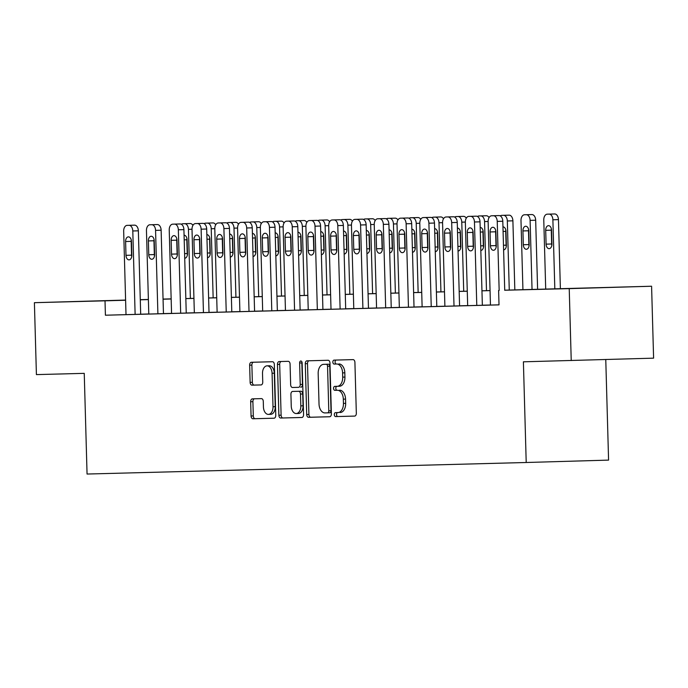 <?xml version="1.0" encoding="UTF-8"?>
<svg xmlns="http://www.w3.org/2000/svg" width="688" height="688" viewBox="0 0 688 688"><rect width="100%" height="100%" fill="white"/><g stroke="black" fill="none" stroke-linecap="round" stroke-linejoin="round"><path stroke-width="1.03" d="M334.308 414.649A1.978 1.256 -91.7 0 0 335.615 416.593L354.621 416.094A2.821 1.789 -91.7 0 0 354.63 416.094A2.821 1.789 -91.7 0 0 356.332 413.221L354.913 362.395A2.821 1.789 -91.7 0 0 353.047 359.618L334.041 360.116A1.978 1.256 -91.7 0 0 332.846 362.129A1.978 1.256 -91.7 0 0 334.153 364.072L336.613 364.004A9.039 5.728 -91.7 0 1 342.59 372.896L342.701 377.127A9.039 5.728 -91.7 0 1 337.24 386.312L334.772 386.381A1.978 1.256 -91.7 0 0 333.577 388.385A1.978 1.256 -91.7 0 0 334.884 390.328L337.344 390.268A9.039 5.728 -91.7 0 1 343.321 399.152L343.441 403.392A9.039 5.728 -91.7 0 1 337.98 412.576A9.039 5.728 -91.7 0 0 337.98 412.576L335.512 412.637A1.978 1.256 -91.7 0 0 335.503 412.637A1.978 1.256 -91.7 0 0 334.308 414.649M337.636 412.585A1.978 1.256 -91.7 0 0 336.535 414.589A1.978 1.256 -91.7 0 0 337.842 416.532L354.741 416.085M336.165 360.065A1.978 1.256 -91.7 0 0 335.073 362.06A1.978 1.256 -91.7 0 0 336.38 364.004L336.613 364.004M336.905 386.321A1.978 1.256 -91.7 0 0 335.804 388.324A1.978 1.256 -91.7 0 0 337.111 390.268L337.344 390.268M113.976 300.441L81.313 301.37L113.976 300.441M600.512 287.653L567.849 288.582L600.512 287.653M252.384 398.859L252.384 398.859A2.821 1.789 -91.7 0 0 250.673 401.732L251.068 415.991A2.821 1.789 -91.7 0 0 252.943 418.768L274.048 418.209A2.821 1.789 -91.7 0 0 275.759 415.337L274.331 364.511A2.821 1.789 -91.7 0 0 272.465 361.733L251.361 362.292A2.821 1.789 -91.7 0 0 249.649 365.165L250.131 382.39A2.821 1.789 -91.7 0 0 251.997 385.16L261.036 384.927A2.821 1.789 -91.7 0 0 262.747 382.055L262.506 373.515A7.559 4.79 -91.7 0 1 267.073 365.835A7.559 4.79 -91.7 0 1 272.07 373.257L273.007 406.72A7.559 4.79 -91.7 0 1 268.44 414.4A7.559 4.79 -91.7 0 1 263.435 406.978L263.28 401.396A2.821 1.789 -91.7 0 0 261.414 398.619L252.384 398.859M339.468 386.252L337.24 386.312A9.039 5.728 -91.7 0 0 337.24 386.312L339.459 386.252A9.039 5.728 -91.7 0 0 339.468 386.252A9.039 5.728 -91.7 0 0 344.929 377.067L342.701 377.127M504.725 290.19L651.588 286.234L653.6 358.156L523.396 361.811L526.208 462.499L87.058 474.041L84.246 373.352L36.412 374.607L34.4 302.686L125.603 300.063M571.229 360.546L569.225 288.633L504.725 290.233M132.715 225.2A5.753 3.646 88.3 0 1 132.724 225.2L134.547 225.157A5.753 3.646 88.3 0 1 138.357 230.815L140.687 314.244L141.599 314.218L105.41 315.216L499.015 304.87L498.611 290.482M105.41 315.216L105.015 300.828L34.4 302.686M306.702 414.529A2.821 1.789 -91.7 0 0 308.568 417.306L329.672 416.747A2.821 1.789 -91.7 0 0 331.384 413.875L329.965 363.049A2.821 1.789 -91.7 0 0 328.09 360.271L306.986 360.83A2.821 1.789 -91.7 0 0 305.283 363.703L306.702 414.529L308.921 414.46A2.821 1.789 -91.7 0 0 310.795 417.238L329.793 416.739M301.86 417.478L280.756 418.037A2.821 1.789 -91.7 0 1 278.881 415.26L277.462 364.434A2.821 1.789 -91.7 0 1 279.173 361.561L288.212 361.32A2.821 1.789 -91.7 0 1 290.078 364.098L290.654 384.712A2.821 1.789 -91.7 0 0 292.52 387.49L298.515 387.335A2.821 1.789 -91.7 0 0 300.217 384.463L299.624 362.997A1.978 1.256 -91.7 0 1 300.819 360.994A1.978 1.256 -91.7 0 1 302.127 362.937L303.571 414.606A2.821 1.789 -91.7 0 1 301.86 417.478L301.86 417.478M490.449 304.999L482.348 305.214M467.677 305.601L459.575 305.816M444.895 306.203L436.794 306.409M422.122 306.796L414.021 307.011M399.341 307.398L391.24 307.613M376.568 307.992L368.467 308.207M353.787 308.594L345.686 308.809M331.005 309.196L322.904 309.402M308.233 309.789L300.131 310.004M285.451 310.391L277.35 310.606M262.678 310.985L254.577 311.2M239.897 311.587L231.796 311.802M217.116 312.189L209.014 312.395M194.343 312.782L186.242 312.997M171.561 313.384L163.46 313.599M148.789 313.977L140.687 314.192M490.458 305.059L499.015 304.844M483.268 305.24L482.357 305.266L480.026 221.837L474.462 221.992A5.753 3.646 -91.7 0 0 470.652 216.342L468.829 216.385A5.753 3.646 -91.7 0 0 468.82 216.385A5.753 3.646 -91.7 0 0 465.346 222.233L467.677 305.661L466.765 305.687L483.268 305.24M460.487 305.833L459.575 305.859L457.245 222.43L451.681 222.594A5.753 3.646 -91.7 0 0 447.871 216.935L446.056 216.987A5.753 3.646 -91.7 0 0 446.048 216.987A5.753 3.646 -91.7 0 0 442.565 222.835L444.895 306.263L443.992 306.289L460.487 305.833M437.706 306.435L436.794 306.461L434.463 223.032L428.899 223.196A5.753 3.646 -91.7 0 0 425.098 217.537L423.275 217.58A5.753 3.646 -91.7 0 0 423.266 217.58A5.753 3.646 -91.7 0 0 419.792 223.437L422.122 306.857L421.211 306.882L437.706 306.435M414.933 307.037L414.021 307.054L411.691 223.626L406.126 223.789A5.753 3.646 -91.7 0 0 402.317 218.13L400.493 218.182A5.753 3.646 -91.7 0 0 397.01 224.03L399.341 307.459L398.429 307.484L414.933 307.037M392.151 307.631L391.24 307.656L388.909 224.228L383.345 224.391A5.753 3.646 -91.7 0 0 379.544 218.732L377.721 218.784A5.753 3.646 -91.7 0 0 377.712 218.784A5.753 3.646 -91.7 0 0 374.238 224.632L376.568 308.061L375.657 308.078L392.151 307.631M369.379 308.233L368.467 308.258L366.136 224.83L360.572 224.985A5.753 3.646 -91.7 0 0 356.762 219.334L354.939 219.377A5.753 3.646 -91.7 0 0 354.931 219.377A5.753 3.646 -91.7 0 0 351.456 225.225L353.787 308.654L352.875 308.68L369.379 308.233M346.597 308.835L345.686 308.852L343.355 225.423L337.791 225.587A5.753 3.646 -91.7 0 0 333.99 219.928L332.166 219.979A5.753 3.646 -91.7 0 0 332.158 219.979A5.753 3.646 -91.7 0 0 328.683 225.827L331.014 309.256L330.102 309.282L346.597 308.835M323.816 309.428L322.913 309.454L320.582 226.025L315.009 226.189A5.753 3.646 -91.7 0 0 311.208 220.53L309.385 220.573A5.753 3.646 -91.7 0 0 309.376 220.573A5.753 3.646 -91.7 0 0 305.902 226.429L308.233 309.858L307.321 309.875L323.816 309.428M301.043 310.03L300.131 310.056L297.801 226.627L292.237 226.782A5.753 3.646 -91.7 0 0 288.427 221.123L286.604 221.175A5.753 3.646 -91.7 0 0 283.121 227.023L285.451 310.451L284.54 310.477L301.043 310.03M278.262 310.623L277.35 310.649L275.019 227.221L269.455 227.384A5.753 3.646 -91.7 0 0 265.654 221.725L263.831 221.777A5.753 3.646 -91.7 0 0 263.822 221.777A5.753 3.646 -91.7 0 0 260.348 227.625L262.678 311.053L261.767 311.079L278.262 310.623M255.489 311.225L254.577 311.251L252.247 227.823L246.682 227.986A5.753 3.646 -91.7 0 0 242.873 222.327L241.049 222.37A5.753 3.646 -91.7 0 0 237.566 228.218L239.897 311.647L238.985 311.673L255.489 311.225M232.707 311.827L231.796 311.845L229.465 228.416L223.901 228.579A5.753 3.646 -91.7 0 0 220.1 222.921L218.277 222.972A5.753 3.646 -91.7 0 0 218.268 222.972A5.753 3.646 -91.7 0 0 214.794 228.82L217.124 312.249L216.213 312.275L232.707 311.827M194.343 312.842L209.935 312.421L209.023 312.447L206.692 229.018L201.12 229.181A5.753 3.646 -91.7 0 0 197.318 223.523L195.495 223.566A5.753 3.646 -91.7 0 0 195.487 223.566A5.753 3.646 -91.7 0 0 192.012 229.422L194.343 312.851M187.153 313.023L186.242 313.049L183.911 229.62L178.347 229.775A5.753 3.646 -91.7 0 0 174.537 224.116L172.722 224.168A5.753 3.646 -91.7 0 0 172.714 224.168A5.753 3.646 -91.7 0 0 169.231 230.016L171.561 313.444L170.65 313.47L187.153 313.023M164.372 313.616L163.46 313.642L161.13 230.213L155.565 230.377A5.753 3.646 -91.7 0 0 151.764 224.718L149.941 224.77A5.753 3.646 -91.7 0 0 149.932 224.77A5.753 3.646 -91.7 0 0 146.458 230.618L148.789 314.046L147.877 314.072L164.372 313.616M526.208 462.499L608.579 460.109L605.767 359.549M651.588 286.234L569.225 288.633M140.283 299.676L148.376 299.461M163.056 299.074L171.157 298.867M171.157 298.91L163.056 299.142L171.157 298.953M185.837 298.566L193.939 298.36M208.619 297.973L216.72 297.758M231.392 297.371L239.493 297.156M254.173 296.777L262.274 296.562M276.946 296.175L285.047 295.96M299.727 295.573L307.828 295.367M322.509 294.98L330.601 294.765M345.281 294.378L353.383 294.163M368.063 293.785L376.164 293.57M390.836 293.183L398.937 292.968M413.617 292.581L421.718 292.374M436.39 291.987L444.491 291.772M459.171 291.385L467.272 291.17M481.953 290.792L490.054 290.577M125.603 300.235L105.015 300.828M490.054 290.62L481.953 290.835M467.272 291.213L459.171 291.428M444.5 291.815L436.398 292.03M421.718 292.417L413.617 292.624M398.937 293.011L390.836 293.226M376.164 293.613L368.063 293.828M353.383 294.206L345.281 294.421M330.61 294.808L322.509 295.023M307.828 295.41L299.727 295.616M285.047 296.003L276.946 296.218M262.274 296.605L254.173 296.82M239.493 297.199L231.392 297.414M216.72 297.801L208.619 298.016M193.939 298.403L185.837 298.609M171.166 298.996L163.065 299.211M148.384 299.598L140.283 299.813M340.207 412.508L340.19 412.508A9.039 5.728 -91.7 0 0 340.207 412.508A9.039 5.728 -91.7 0 0 345.668 403.323L343.441 403.392M339.571 390.199A9.039 5.728 -91.7 0 1 345.548 399.092L345.668 403.323M338.84 363.943A9.039 5.728 -91.7 0 1 344.817 372.827L344.929 377.067M309.093 360.77A2.821 1.789 -91.7 0 0 307.502 363.634L308.921 414.46M327.591 412.852A1.978 1.256 -91.7 0 0 327.6 412.852A1.978 1.256 -91.7 0 0 328.787 410.839L327.548 366.222A1.978 1.256 -91.7 0 0 326.241 364.279L323.644 364.348A9.039 5.728 -91.7 0 0 323.635 364.348A9.039 5.728 -91.7 0 0 318.174 373.532L319.026 404.028A9.039 5.728 -91.7 0 0 325.003 412.92L327.591 412.852M329.819 412.783L327.6 412.852L329.819 412.783A1.978 1.256 -91.7 0 0 331.014 410.77L328.787 410.839M323.644 364.348L325.871 364.279A9.039 5.728 -91.7 0 0 325.854 364.279A9.039 5.728 -91.7 0 0 325.863 364.279L328.46 364.21A1.978 1.256 -91.7 0 1 329.767 366.154L331.014 410.77M301.972 417.47L280.756 418.037M281.28 361.501A2.821 1.789 -91.7 0 0 279.689 364.365L281.108 415.191A2.821 1.789 -91.7 0 0 282.974 417.969M300.742 387.267L300.733 387.267A2.821 1.789 -91.7 0 0 300.742 387.267A2.821 1.789 -91.7 0 0 302.445 384.394L301.843 362.937L299.624 362.997M301.963 362.034A1.978 1.256 -91.7 0 0 301.843 362.937M291.248 406.101A7.559 4.79 -91.7 0 0 296.253 413.531A7.559 4.79 -91.7 0 0 300.819 405.851L300.484 394.061A2.821 1.789 -91.7 0 0 298.618 391.283L292.632 391.446A2.821 1.789 -91.7 0 0 292.624 391.446A2.821 1.789 -91.7 0 0 290.921 394.31L291.248 406.101M296.253 413.531L298.48 413.462A7.559 4.79 -91.7 0 0 303.047 405.791L300.819 405.851M294.851 391.377L300.845 391.223A2.821 1.789 -91.7 0 1 302.711 394L303.047 405.791M268.44 414.4L270.668 414.339A7.559 4.79 -91.7 0 0 275.234 406.66L273.007 406.72M267.073 365.835L269.292 365.767A7.559 4.79 -91.7 0 1 274.297 373.197L275.234 406.66M253.468 362.232A2.821 1.789 -91.7 0 0 251.877 365.096L252.358 382.322A2.821 1.789 -91.7 0 0 254.225 385.099L261.148 384.919M254.491 398.799A2.821 1.789 -91.7 0 0 252.9 401.663L253.296 415.922A2.821 1.789 -91.7 0 0 255.162 418.7L274.159 418.201M560.385 288.693L558.458 219.618A5.753 3.646 88.3 0 0 554.648 213.959L552.825 214.011A5.753 3.646 88.3 0 1 552.825 214.011L547.261 214.174A5.753 3.646 -91.7 0 0 547.252 214.174A5.753 3.646 -91.7 0 0 543.778 220.022L545.704 289.115M552.825 214.011L549.084 214.123A5.753 3.646 -91.7 0 1 552.885 219.782L554.82 288.857M551.363 228.803A4.601 2.915 -91.7 0 0 551.269 230.17L551.656 243.982A4.601 2.915 -91.7 0 0 551.828 245.358M545.704 230.334L546.091 244.145A4.601 2.915 -91.7 0 0 549.144 248.669A4.601 2.915 -91.7 0 0 551.922 243.991L551.535 230.179A4.601 2.915 -91.7 0 0 548.491 225.655A4.601 2.915 -91.7 0 0 545.704 230.334L551.269 230.17M490.458 305.068L488.127 221.639A5.753 3.646 -91.7 0 1 491.602 215.791A5.753 3.646 -91.7 0 0 491.602 215.791L493.434 215.74A5.753 3.646 -91.7 0 1 497.235 221.398L499.161 290.465M504.734 290.31L502.799 221.235L497.235 221.398M490.054 231.951A4.601 2.915 88.3 0 1 492.832 227.272A4.601 2.915 88.3 0 1 495.885 231.796L496.272 245.607A4.601 2.915 88.3 0 1 493.485 250.286A4.601 2.915 88.3 0 1 490.441 245.762L490.054 231.951L495.618 231.787A4.601 2.915 88.3 0 1 495.713 230.42M496.177 246.975A4.601 2.915 88.3 0 1 496.005 245.599L495.618 231.787M497.166 215.628L497.175 215.628A5.753 3.646 88.3 0 1 497.166 215.628A5.753 3.646 88.3 0 1 497.175 215.628L498.998 215.576A5.753 3.646 88.3 0 1 502.799 221.235M537.603 289.321L535.677 220.22A5.753 3.646 88.3 0 0 531.876 214.561L530.052 214.604A5.753 3.646 88.3 0 1 530.052 214.604A5.753 3.646 88.3 0 0 530.035 214.604M522.932 289.708L520.997 220.616A5.753 3.646 -91.7 0 1 524.48 214.768A5.753 3.646 -91.7 0 0 524.48 214.768L526.303 214.725A5.753 3.646 -91.7 0 1 530.113 220.384L532.039 289.467M528.59 229.405A4.601 2.915 -91.7 0 0 528.496 230.772L528.883 244.584A4.601 2.915 -91.7 0 0 529.055 245.96M522.932 230.936L523.319 244.739A4.601 2.915 -91.7 0 0 526.363 249.271A4.601 2.915 -91.7 0 0 529.149 244.584L528.762 230.781A4.601 2.915 -91.7 0 0 525.709 226.249A4.601 2.915 -91.7 0 0 522.932 230.936L528.496 230.772M514.83 289.923L512.895 220.814A5.753 3.646 88.3 0 0 509.094 215.155L507.262 215.206A5.753 3.646 88.3 0 1 507.271 215.206L501.707 215.37A5.753 3.646 -91.7 0 0 501.698 215.37A5.753 3.646 -91.7 0 0 500.253 215.894M501.707 215.37L503.53 215.318A5.753 3.646 -91.7 0 1 507.331 220.977L509.266 290.069M505.809 229.998A4.601 2.915 -91.7 0 0 505.714 231.366L506.101 245.177A4.601 2.915 -91.7 0 0 506.273 246.553M503.599 249.864A4.601 2.915 -91.7 0 0 506.368 245.186L505.981 231.374A4.601 2.915 -91.7 0 0 502.954 226.851M477.472 216.488A5.753 3.646 -91.7 0 1 478.925 215.963L480.749 215.92A5.753 3.646 -91.7 0 1 484.558 221.579L486.485 290.671M483.036 230.6A4.601 2.915 -91.7 0 0 482.942 231.968L483.329 245.779A4.601 2.915 -91.7 0 0 483.501 247.155M484.49 215.808L478.925 215.963L484.49 215.808A5.753 3.646 88.3 0 1 484.49 215.808L486.313 215.757A5.753 3.646 88.3 0 1 489.065 217.563M480.826 250.466A4.601 2.915 -91.7 0 0 483.587 245.788L483.208 231.976A4.601 2.915 -91.7 0 0 480.181 227.453M476.784 305.42L474.462 221.992M467.272 232.553A4.601 2.915 88.3 0 1 470.059 227.866A4.601 2.915 88.3 0 1 473.103 232.398L473.49 246.201A4.601 2.915 88.3 0 1 470.712 250.888A4.601 2.915 88.3 0 1 467.659 246.356L467.272 232.553L472.845 232.389A4.601 2.915 88.3 0 1 472.931 231.022M473.396 247.577A4.601 2.915 88.3 0 1 473.224 246.192L472.845 232.389M474.393 216.221L468.82 216.385L474.393 216.221A5.753 3.646 88.3 0 1 474.393 216.221L476.216 216.178A5.753 3.646 88.3 0 1 480.026 221.837M454.011 306.022L451.681 222.594M444.5 233.146A4.601 2.915 88.3 0 1 447.277 228.468A4.601 2.915 88.3 0 1 450.33 232.991L450.717 246.803A4.601 2.915 88.3 0 1 447.931 251.481A4.601 2.915 88.3 0 1 444.887 246.958L444.5 233.146L450.064 232.983A4.601 2.915 88.3 0 1 450.158 231.615M450.623 248.17A4.601 2.915 88.3 0 1 450.451 246.794L450.064 232.983M451.603 216.823A5.753 3.646 88.3 0 1 451.612 216.823A5.753 3.646 88.3 0 1 451.62 216.823L453.444 216.772A5.753 3.646 88.3 0 1 457.245 222.43M431.23 306.624L428.899 223.196M421.718 233.748A4.601 2.915 88.3 0 1 424.505 229.07A4.601 2.915 88.3 0 1 427.549 233.593L427.936 247.405A4.601 2.915 88.3 0 1 425.158 252.083A4.601 2.915 88.3 0 1 422.105 247.551L421.718 233.748L427.282 233.585A4.601 2.915 88.3 0 1 427.377 232.217M427.841 248.772A4.601 2.915 88.3 0 1 427.669 247.396L427.282 233.585M423.275 217.58L428.83 217.425A5.753 3.646 88.3 0 1 428.839 217.425L430.662 217.374A5.753 3.646 88.3 0 1 434.463 223.032M454.699 217.09A5.753 3.646 -91.7 0 1 456.144 216.565A5.753 3.646 -91.7 0 0 456.144 216.565L457.976 216.514A5.753 3.646 -91.7 0 1 461.777 222.172L463.712 291.265M460.255 231.202A4.601 2.915 -91.7 0 0 460.16 232.57L460.547 246.373A4.601 2.915 -91.7 0 0 460.719 247.749M461.717 216.402L461.708 216.402A5.753 3.646 88.3 0 1 461.708 216.402A5.753 3.646 88.3 0 1 461.717 216.402L463.54 216.359A5.753 3.646 88.3 0 1 466.283 218.165M458.045 251.06A4.601 2.915 -91.7 0 0 460.814 246.381L460.427 232.578A4.601 2.915 -91.7 0 0 457.4 228.046M408.457 307.218L406.126 223.789M398.945 234.341A4.601 2.915 88.3 0 1 401.723 229.663A4.601 2.915 88.3 0 1 404.776 234.195L405.163 247.998A4.601 2.915 88.3 0 1 402.377 252.677A4.601 2.915 88.3 0 1 399.332 248.153L398.945 234.341L404.51 234.187A4.601 2.915 88.3 0 1 404.604 232.811M405.069 249.366A4.601 2.915 88.3 0 1 404.897 247.99L404.51 234.187M406.058 218.019L406.066 218.019A5.753 3.646 88.3 0 1 406.058 218.019A5.753 3.646 88.3 0 1 406.066 218.019L407.881 217.976A5.753 3.646 88.3 0 1 411.691 223.626M431.918 217.692A5.753 3.646 -91.7 0 1 433.363 217.167A5.753 3.646 -91.7 0 0 433.363 217.167L435.194 217.116A5.753 3.646 -91.7 0 1 439.004 222.774L440.931 291.867M437.473 231.796A4.601 2.915 -91.7 0 0 437.387 233.163L437.766 246.975A4.601 2.915 -91.7 0 0 437.946 248.351M438.935 217.004L433.363 217.167L438.935 217.004A5.753 3.646 88.3 0 1 438.935 217.004L440.759 216.952A5.753 3.646 88.3 0 1 443.511 218.767M435.263 251.662A4.601 2.915 -91.7 0 0 438.032 246.983L437.645 233.172A4.601 2.915 -91.7 0 0 434.627 228.648M385.676 307.82L383.345 224.391M376.164 234.943A4.601 2.915 88.3 0 1 378.95 230.265A4.601 2.915 88.3 0 1 381.995 234.789L382.382 248.6A4.601 2.915 88.3 0 1 379.595 253.279A4.601 2.915 88.3 0 1 376.551 248.755L376.164 234.943L381.728 234.78A4.601 2.915 88.3 0 1 381.823 233.413M382.287 249.968A4.601 2.915 88.3 0 1 382.115 248.592L381.728 234.78M383.285 218.621L383.276 218.621A5.753 3.646 88.3 0 1 383.276 218.621A5.753 3.646 88.3 0 1 383.285 218.621L385.108 218.569A5.753 3.646 88.3 0 1 388.909 224.228M409.145 218.285A5.753 3.646 -91.7 0 1 410.59 217.761A5.753 3.646 -91.7 0 0 410.59 217.761L412.413 217.718A5.753 3.646 -91.7 0 1 416.223 223.376L418.149 292.46M414.701 232.398A4.601 2.915 -91.7 0 0 414.606 233.765L414.993 247.577A4.601 2.915 -91.7 0 0 415.165 248.953M416.154 217.597L416.163 217.597A5.753 3.646 88.3 0 1 416.154 217.597A5.753 3.646 88.3 0 1 416.163 217.597L417.986 217.554A5.753 3.646 88.3 0 1 420.729 219.36M412.49 252.264A4.601 2.915 -91.7 0 0 415.26 247.585L414.873 233.774A4.601 2.915 -91.7 0 0 411.845 229.242M386.364 218.887A5.753 3.646 -91.7 0 1 387.808 218.363A5.753 3.646 -91.7 0 0 387.808 218.363L389.64 218.311A5.753 3.646 -91.7 0 1 393.441 223.97L395.376 293.062M391.919 232.991A4.601 2.915 -91.7 0 0 391.825 234.359L392.212 248.17A4.601 2.915 -91.7 0 0 392.384 249.546M393.373 218.199L387.808 218.363L393.373 218.199A5.753 3.646 88.3 0 1 393.381 218.199L395.204 218.148A5.753 3.646 88.3 0 1 397.948 219.962M389.709 252.857A4.601 2.915 -91.7 0 0 392.478 248.179L392.091 234.367A4.601 2.915 -91.7 0 0 389.073 229.844M363.591 219.481A5.753 3.646 -91.7 0 1 365.036 218.956L366.859 218.913A5.753 3.646 -91.7 0 1 370.669 224.572L372.595 293.664M369.146 233.593A4.601 2.915 -91.7 0 0 369.052 234.961L369.439 248.772A4.601 2.915 -91.7 0 0 369.611 250.148M370.591 218.801A5.753 3.646 88.3 0 1 370.6 218.801A5.753 3.646 88.3 0 1 370.608 218.801L372.423 218.75A5.753 3.646 88.3 0 1 375.175 220.556M366.936 253.459A4.601 2.915 -91.7 0 0 369.705 248.781L369.318 234.969A4.601 2.915 -91.7 0 0 366.291 230.446M340.809 220.083A5.753 3.646 -91.7 0 1 342.254 219.558A5.753 3.646 -91.7 0 1 342.263 219.558L344.086 219.506A5.753 3.646 -91.7 0 1 347.887 225.165L349.822 294.258M346.365 234.195A4.601 2.915 -91.7 0 0 346.27 235.563L346.657 249.366A4.601 2.915 -91.7 0 0 346.829 250.742M342.263 219.558L347.818 219.395A5.753 3.646 88.3 0 1 347.827 219.395L349.65 219.352A5.753 3.646 88.3 0 1 352.394 221.158M344.155 254.053A4.601 2.915 -91.7 0 0 346.924 249.374L346.537 235.571A4.601 2.915 -91.7 0 0 343.51 231.039M362.903 308.413L360.572 224.985M353.383 235.545A4.601 2.915 88.3 0 1 356.169 230.858A4.601 2.915 88.3 0 1 359.222 235.391L359.6 249.194A4.601 2.915 88.3 0 1 356.823 253.881A4.601 2.915 88.3 0 1 353.77 249.348L353.383 235.545L358.955 235.382A4.601 2.915 88.3 0 1 359.041 234.015M359.514 250.57A4.601 2.915 88.3 0 1 359.334 249.185L358.955 235.382M360.503 219.214L354.931 219.377L360.503 219.214A5.753 3.646 88.3 0 1 360.503 219.214L362.327 219.171A5.753 3.646 88.3 0 1 366.136 224.83M340.121 309.015L337.791 225.587M330.61 236.139A4.601 2.915 88.3 0 1 333.388 231.46A4.601 2.915 88.3 0 1 336.441 235.984L336.828 249.796A4.601 2.915 88.3 0 1 334.041 254.474A4.601 2.915 88.3 0 1 330.997 249.95L330.61 236.139L336.174 235.975A4.601 2.915 88.3 0 1 336.269 234.608M336.733 251.163A4.601 2.915 88.3 0 1 336.561 249.787L336.174 235.975M337.722 219.816L337.731 219.816A5.753 3.646 88.3 0 1 337.722 219.816A5.753 3.646 88.3 0 1 337.731 219.816L339.554 219.764A5.753 3.646 88.3 0 1 343.355 225.423M317.34 309.617L315.009 226.189M307.828 236.741A4.601 2.915 88.3 0 1 310.615 232.062A4.601 2.915 88.3 0 1 313.659 236.586L314.046 250.398A4.601 2.915 88.3 0 1 311.268 255.076A4.601 2.915 88.3 0 1 308.215 250.544L307.828 236.741L313.393 236.577A4.601 2.915 88.3 0 1 313.487 235.21M313.952 251.765A4.601 2.915 88.3 0 1 313.78 250.389L313.393 236.577M314.941 220.418L309.376 220.573L314.941 220.418A5.753 3.646 88.3 0 1 314.949 220.418L316.772 220.366A5.753 3.646 88.3 0 1 320.582 226.025M294.567 310.211L292.237 226.782M285.056 237.334A4.601 2.915 88.3 0 1 287.833 232.656A4.601 2.915 88.3 0 1 290.886 237.188L291.273 250.991A4.601 2.915 88.3 0 1 288.487 255.669A4.601 2.915 88.3 0 1 285.443 251.146L285.056 237.334L290.62 237.179A4.601 2.915 88.3 0 1 290.714 235.803M291.179 252.358A4.601 2.915 88.3 0 1 291.007 250.982L290.62 237.179M292.159 221.011A5.753 3.646 88.3 0 1 292.168 221.011A5.753 3.646 88.3 0 1 292.176 221.011L294 220.968A5.753 3.646 88.3 0 1 297.801 226.627M318.028 220.685A5.753 3.646 -91.7 0 1 319.481 220.16L321.305 220.108A5.753 3.646 -91.7 0 1 325.114 225.767L327.041 294.86M323.584 234.789A4.601 2.915 -91.7 0 0 323.498 236.156L323.885 249.968A4.601 2.915 -91.7 0 0 324.057 251.344M325.046 219.997L319.481 220.16L325.046 219.997A5.753 3.646 88.3 0 1 325.046 219.997L326.869 219.945A5.753 3.646 88.3 0 1 329.621 221.76M321.382 254.655A4.601 2.915 -91.7 0 0 324.143 249.976L323.764 236.165A4.601 2.915 -91.7 0 0 320.737 231.641M271.786 310.813L269.455 227.384M262.274 237.936A4.601 2.915 88.3 0 1 265.061 233.258A4.601 2.915 88.3 0 1 268.105 237.781L268.492 251.593A4.601 2.915 88.3 0 1 265.714 256.271A4.601 2.915 88.3 0 1 262.661 251.748L262.274 237.936L267.838 237.773A4.601 2.915 88.3 0 1 267.933 236.405M268.397 252.96A4.601 2.915 88.3 0 1 268.225 251.584L267.838 237.773M263.831 221.777L269.386 221.613A5.753 3.646 88.3 0 1 269.395 221.613L271.218 221.562A5.753 3.646 88.3 0 1 275.019 227.221M295.255 221.278A5.753 3.646 -91.7 0 1 296.7 220.753A5.753 3.646 -91.7 0 0 296.7 220.753L298.532 220.71A5.753 3.646 -91.7 0 1 302.333 226.369L304.259 295.462M300.811 235.391A4.601 2.915 -91.7 0 0 300.716 236.758L301.103 250.57A4.601 2.915 -91.7 0 0 301.275 251.946M302.273 220.59L296.709 220.753L302.264 220.599A5.753 3.646 88.3 0 1 302.264 220.599A5.753 3.646 88.3 0 1 302.273 220.59L304.096 220.547A5.753 3.646 88.3 0 1 306.839 222.353M298.601 255.257A4.601 2.915 -91.7 0 0 301.37 250.578L300.983 236.767A4.601 2.915 -91.7 0 0 297.956 232.243M249.013 311.415L246.682 227.986M239.501 238.538A4.601 2.915 88.3 0 1 242.279 233.851A4.601 2.915 88.3 0 1 245.332 238.383L245.711 252.186A4.601 2.915 88.3 0 1 242.933 256.873A4.601 2.915 88.3 0 1 239.88 252.341L239.501 238.538L245.066 238.375A4.601 2.915 88.3 0 1 245.16 237.007M245.625 253.562A4.601 2.915 88.3 0 1 245.453 252.186L245.066 238.375M246.614 222.207L241.049 222.37L246.614 222.207A5.753 3.646 88.3 0 1 246.614 222.207L248.437 222.164A5.753 3.646 88.3 0 1 252.247 227.823M272.474 221.88A5.753 3.646 -91.7 0 1 273.919 221.355A5.753 3.646 -91.7 0 0 273.919 221.355L275.75 221.304A5.753 3.646 -91.7 0 1 279.552 226.963L281.487 296.055M278.029 235.984A4.601 2.915 -91.7 0 0 277.935 237.36L278.322 251.163A4.601 2.915 -91.7 0 0 278.494 252.539M279.483 221.192L273.919 221.355L279.483 221.192A5.753 3.646 88.3 0 1 279.491 221.192L281.315 221.149A5.753 3.646 88.3 0 1 284.067 222.955M275.819 255.85A4.601 2.915 -91.7 0 0 278.588 251.172L278.201 237.36A4.601 2.915 -91.7 0 0 275.183 232.836M249.701 222.473A5.753 3.646 -91.7 0 1 251.146 221.957A5.753 3.646 -91.7 0 0 251.146 221.957L252.969 221.906A5.753 3.646 -91.7 0 1 256.779 227.565L258.705 296.657M255.257 236.586A4.601 2.915 -91.7 0 0 255.162 237.953L255.549 251.765A4.601 2.915 -91.7 0 0 255.721 253.141M256.71 221.794L256.719 221.794A5.753 3.646 88.3 0 1 256.71 221.794A5.753 3.646 88.3 0 1 256.719 221.794L258.542 221.742A5.753 3.646 88.3 0 1 261.285 223.548M253.046 256.452A4.601 2.915 -91.7 0 0 255.816 251.774L255.429 237.962A4.601 2.915 -91.7 0 0 252.401 233.438M226.92 223.075A5.753 3.646 -91.7 0 1 228.364 222.551A5.753 3.646 -91.7 0 0 228.364 222.551L230.196 222.508A5.753 3.646 -91.7 0 1 233.997 228.158L235.932 297.25M232.475 237.188A4.601 2.915 -91.7 0 0 232.381 238.555L232.768 252.358A4.601 2.915 -91.7 0 0 232.94 253.734M233.929 222.387L228.364 222.551L233.929 222.387A5.753 3.646 88.3 0 1 233.937 222.387L235.76 222.344A5.753 3.646 88.3 0 1 238.504 224.15M230.265 257.045A4.601 2.915 -91.7 0 0 233.034 252.367L232.647 238.564A4.601 2.915 -91.7 0 0 229.62 234.032M204.138 223.677A5.753 3.646 -91.7 0 1 205.592 223.153L207.415 223.101A5.753 3.646 -91.7 0 1 211.225 228.76L213.151 297.852M209.702 237.781A4.601 2.915 -91.7 0 0 209.608 239.149L209.995 252.96A4.601 2.915 -91.7 0 0 210.167 254.336M211.147 222.989A5.753 3.646 88.3 0 1 211.156 222.989L212.979 222.938A5.753 3.646 88.3 0 1 215.731 224.752M207.492 257.647A4.601 2.915 -91.7 0 0 210.253 252.969L209.874 239.157A4.601 2.915 -91.7 0 0 206.847 234.634M181.365 224.271A5.753 3.646 -91.7 0 1 182.81 223.746A5.753 3.646 -91.7 0 1 182.819 223.746L184.642 223.703A5.753 3.646 -91.7 0 1 188.443 229.362L190.378 298.454M186.921 238.383A4.601 2.915 -91.7 0 0 186.826 239.751L187.213 253.562A4.601 2.915 -91.7 0 0 187.385 254.938M182.819 223.746L188.383 223.591A5.753 3.646 88.3 0 1 188.374 223.591A5.753 3.646 88.3 0 1 188.383 223.591L190.206 223.54A5.753 3.646 88.3 0 1 192.95 225.346M184.711 258.249A4.601 2.915 -91.7 0 0 187.48 253.571L187.093 239.759A4.601 2.915 -91.7 0 0 184.066 235.236M226.232 312.008L223.901 228.579M216.72 239.132A4.601 2.915 88.3 0 1 219.498 234.453A4.601 2.915 88.3 0 1 222.551 238.977L222.938 252.788A4.601 2.915 88.3 0 1 220.151 257.467A4.601 2.915 88.3 0 1 217.107 252.943L216.72 239.132L222.284 238.968A4.601 2.915 88.3 0 1 222.379 237.601M222.843 254.156A4.601 2.915 88.3 0 1 222.671 252.78L222.284 238.968M223.841 222.809L223.832 222.809A5.753 3.646 88.3 0 1 223.832 222.809A5.753 3.646 88.3 0 1 223.841 222.809L225.664 222.757A5.753 3.646 88.3 0 1 229.465 228.416M203.45 312.61L201.12 229.181M193.939 239.734A4.601 2.915 88.3 0 1 196.725 235.055A4.601 2.915 88.3 0 1 199.769 239.579L200.156 253.39A4.601 2.915 88.3 0 1 197.379 258.069A4.601 2.915 88.3 0 1 194.326 253.545L193.939 239.734L199.511 239.57A4.601 2.915 88.3 0 1 199.597 238.203M200.062 254.758A4.601 2.915 88.3 0 1 199.89 253.382L199.511 239.57M201.059 223.411L195.487 223.566L201.059 223.411A5.753 3.646 88.3 0 1 201.059 223.411L202.883 223.359A5.753 3.646 88.3 0 1 206.692 229.018M180.677 313.203L178.347 229.775M171.166 240.327A4.601 2.915 88.3 0 1 173.944 235.649A4.601 2.915 88.3 0 1 176.997 240.181L177.384 253.984A4.601 2.915 88.3 0 1 174.597 258.662A4.601 2.915 88.3 0 1 171.553 254.139L171.166 240.327L176.73 240.172A4.601 2.915 88.3 0 1 176.825 238.805M177.289 255.351A4.601 2.915 88.3 0 1 177.117 253.975L176.73 240.172M178.278 224.004L178.287 224.004A5.753 3.646 88.3 0 1 178.278 224.004A5.753 3.646 88.3 0 1 178.287 224.004L180.11 223.961A5.753 3.646 88.3 0 1 183.911 229.62M157.896 313.805L155.565 230.377M148.384 240.929A4.601 2.915 88.3 0 1 151.171 236.251A4.601 2.915 88.3 0 1 154.215 240.774L154.602 254.586A4.601 2.915 88.3 0 1 151.824 259.264A4.601 2.915 88.3 0 1 148.771 254.741L148.384 240.929L153.949 240.766A4.601 2.915 88.3 0 1 154.043 239.398M154.508 255.953A4.601 2.915 88.3 0 1 154.336 254.577L153.949 240.766M155.497 224.606L149.932 224.77L155.497 224.606A5.753 3.646 88.3 0 1 155.505 224.606L157.328 224.555A5.753 3.646 88.3 0 1 161.13 230.213M126.007 314.64L123.677 231.211A5.753 3.646 -91.7 0 1 127.16 225.363L128.983 225.32A5.753 3.646 -91.7 0 1 132.793 230.979L135.123 314.407M125.612 241.531A4.601 2.915 88.3 0 1 128.389 236.853A4.601 2.915 88.3 0 1 131.442 241.376L131.829 255.188A4.601 2.915 88.3 0 1 129.043 259.866A4.601 2.915 88.3 0 1 125.99 255.334L125.612 241.531L131.176 241.368A4.601 2.915 88.3 0 1 131.27 240M131.735 256.555A4.601 2.915 88.3 0 1 131.563 255.179L131.176 241.368M337.842 416.532L335.615 416.593M336.38 364.004L334.153 364.072M337.111 390.268L334.884 390.328M345.548 399.092L343.321 399.152M344.817 372.827L342.59 372.896M307.502 363.634L305.283 363.703M310.795 417.238L308.568 417.306M329.767 366.154L327.548 366.222M328.46 364.21L326.241 364.279M281.108 415.191L278.881 415.26M279.689 364.365L277.462 364.434M302.445 384.394L300.217 384.463M302.711 394L300.484 394.061M300.845 391.223L298.618 391.283M274.297 373.197L272.07 373.257M254.225 385.099L251.997 385.16M252.358 382.322L250.131 382.39M251.877 365.096L249.649 365.165M255.162 418.7L252.943 418.768M253.296 415.922L251.068 415.991M252.9 401.663L250.673 401.732M552.885 219.782L558.458 219.618M549.084 214.123L554.648 213.959M551.656 243.982L546.091 244.145M498.998 215.576L493.434 215.74M490.441 245.762L496.005 245.599M530.113 220.384L535.677 220.22M526.303 214.725L531.876 214.561M528.883 244.584L523.319 244.739M507.331 220.977L512.895 220.814M503.53 215.318L509.094 215.155M505.714 231.366L503.083 231.443M506.101 245.177L503.47 245.255M484.558 221.579L488.119 221.476M480.749 215.92L486.313 215.757M482.942 231.968L480.31 232.045M483.329 245.779L480.697 245.857M476.216 216.178L470.652 216.342M467.659 246.356L473.224 246.192M453.444 216.772L447.871 216.935M444.887 246.958L450.451 246.794M430.662 217.374L425.098 217.537M422.105 247.551L427.669 247.396M461.777 222.172L465.346 222.069M457.976 216.514L463.54 216.359M460.16 232.57L457.529 232.647M460.547 246.373L457.916 246.45M407.881 217.976L402.317 218.13M399.332 248.153L404.897 247.99M439.004 222.774L442.565 222.671M435.194 217.116L440.759 216.952M437.387 233.163L434.756 233.241M437.766 246.975L435.134 247.052M385.108 218.569L379.544 218.732M376.551 248.755L382.115 248.592M416.223 223.376L419.792 223.273M412.413 217.718L417.986 217.554M414.606 233.765L411.974 233.843M414.993 247.577L412.361 247.646M393.441 223.97L397.01 223.867M389.64 218.311L395.204 218.148M391.825 234.359L389.193 234.436M392.212 248.17L389.58 248.248M370.669 224.572L374.229 224.469M366.859 218.913L372.423 218.75M365.036 218.956L370.608 218.801L365.036 218.956M369.052 234.961L366.42 235.038M369.439 248.772L366.807 248.85M347.887 225.165L351.456 225.062M344.086 219.506L349.65 219.352M346.27 235.563L343.639 235.64M346.657 249.366L344.026 249.443M362.327 219.171L356.762 219.334M353.77 249.348L359.334 249.185M339.554 219.764L333.99 219.928M330.997 249.95L336.561 249.787M316.772 220.366L311.208 220.53M308.215 250.544L313.78 250.389M294 220.968L288.427 221.123M285.443 251.146L291.007 250.982M325.114 225.767L328.675 225.664M321.305 220.108L326.869 219.945M323.498 236.156L320.866 236.233M323.885 249.968L321.253 250.045M271.218 221.562L265.654 221.725M262.661 251.748L268.225 251.584M302.333 226.369L305.902 226.266M298.532 220.71L304.096 220.547M300.716 236.758L298.085 236.835M301.103 250.57L298.472 250.638M248.437 222.164L242.873 222.327M239.88 252.341L245.453 252.186M279.552 226.963L283.121 226.859M275.75 221.304L281.315 221.149M277.935 237.36L275.312 237.429M278.322 251.163L275.69 251.24M256.779 227.565L260.339 227.461M252.969 221.906L258.542 221.742M255.162 237.953L252.53 238.031M255.549 251.765L252.917 251.842M233.997 228.158L237.566 228.055M230.196 222.508L235.76 222.344M232.381 238.555L229.749 238.633M232.768 252.358L230.136 252.436M211.225 228.76L214.785 228.657M207.415 223.101L212.979 222.938M205.592 223.153L211.156 222.989L205.592 223.153M209.608 239.149L206.976 239.226M209.995 252.96L207.363 253.038M188.443 229.362L192.012 229.259M184.642 223.703L190.206 223.54M186.826 239.751L184.195 239.828M187.213 253.562L184.582 253.64M225.664 222.757L220.1 222.921M217.107 252.943L222.671 252.78M202.883 223.359L197.318 223.523M194.326 253.545L199.89 253.382M180.11 223.961L174.537 224.116M171.553 254.139L177.117 253.975M157.328 224.555L151.764 224.718M148.771 254.741L154.336 254.577M138.357 230.815L132.793 230.979M134.547 225.157L128.983 225.32M125.99 255.334L131.563 255.179M325.863 364.279L323.635 364.348M501.698 215.37L507.262 215.206M428.83 217.425L423.266 217.58M342.254 219.558L347.818 219.395M269.386 221.613L263.822 221.777M182.81 223.746L188.374 223.591"/></g></svg>
